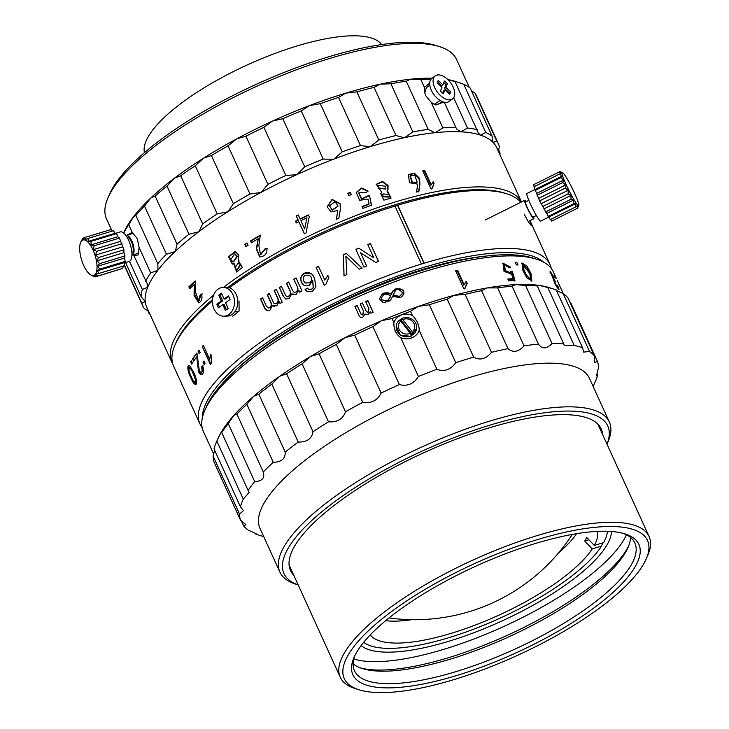 <?xml version="1.0" encoding="UTF-8"?>
<svg xmlns="http://www.w3.org/2000/svg" width="729" height="729" viewBox="0 0 729 729"><rect width="100%" height="100%" fill="white"/><g stroke="black" fill="none" stroke-linecap="round" stroke-linejoin="round"><path stroke-width="1.09" d="M469.266 87.362L456.564 59.486A192.319 58.475 155.5 0 0 439.669 46.683L435.915 45.49A189.23 57.536 155.5 0 0 263.962 80.864A189.23 57.536 155.5 0 0 112.977 187.544A189.23 57.536 155.5 0 0 109.532 194.233L107.965 197.841A192.319 58.475 155.5 0 0 106.552 219.001L112.047 231.047M439.669 46.683A192.319 58.475 155.5 0 0 264.909 82.632A192.319 58.475 155.5 0 0 111.464 191.053A192.319 58.475 155.5 0 0 107.965 197.841M463.79 84.327A195.408 59.414 155.5 0 1 470.15 88.009L492.084 136.15A195.408 59.414 155.5 0 0 485.724 132.478L463.79 84.327L456.163 81.657A192.319 58.475 155.5 0 0 455.944 81.584L454.887 81.265L478.233 132.778L480.32 135.075A192.319 58.475 155.5 0 0 460.956 131.821L467.499 128.049L453.666 97.704M455.543 81.457A192.319 58.475 155.5 0 0 447.843 79.589A192.319 58.475 155.5 0 1 455.516 81.448A192.319 58.475 155.5 0 0 455.516 81.448M444.052 102.16L435.268 104.93L431.222 102.352L425.654 95.572L424.56 92.155L424.406 87.398L420.906 79.716L410.91 79.169A192.319 58.475 155.5 0 1 432.197 78.167A192.319 58.475 155.5 0 0 259.788 127.083A192.319 58.475 155.5 0 0 127.311 225.826A192.319 58.475 155.5 0 0 123.739 232.779A192.319 58.475 155.5 0 1 123.812 232.615L123.702 232.861M381.65 44.56A130.609 39.712 155.5 0 0 268.445 55.942A130.609 39.712 155.5 0 0 148.57 136.095A130.609 39.712 155.5 0 0 144.433 152.671M235.093 268.062L237.007 269.794L240.306 264.636L238.128 262.896L235.093 268.062M237.308 269.794L240.862 264.691L238.401 262.941M230.71 259.724L233.244 261.911L236.916 256.298L234.62 253.956L230.71 259.724M233.544 261.921L237.463 256.353L234.884 254.002M332.269 209.925L338.001 206.07L335.094 201.605L329.499 205.833L332.269 209.925M329.526 205.979L332.315 210.244L338.01 206.243M382.925 196.393L389.268 196.857L389.222 194.488L382.944 193.896L382.925 196.393M382.853 194.105L382.707 196.803L389.131 197.076M378.433 187.927L385.787 188.811L385.896 186.232L378.479 185.458L378.433 187.927M378.387 185.667L378.223 188.337L385.65 189.021M412.523 182.715L417.161 182.177L414.837 175.507L410.336 175.826L412.523 182.715M410.163 176.072L412.14 183.179L416.933 182.405M126.919 235.257L132.168 232.36L137.316 238.684L139.048 247.359L138.455 254.822L133.981 255.833L133.635 254.713M434.211 104.402L440.116 100.456M433.199 181.612L434.101 183.599L432.078 188.538A192.319 58.475 155.5 0 0 430.921 188.775L422.747 170.841A192.319 58.475 155.5 0 1 424.679 170.449L431.231 184.838L433.199 181.612M419.95 183.826L418.893 191.463A192.319 58.475 155.5 0 0 416.578 192.028L417.662 184.127L409.488 182.742L408.331 174.595L414.4 173.137L419.476 178.24L419.95 183.826L418.501 191.937M387.254 190.688L391.072 198.06L383.891 200.129L380.738 193.65L381.741 192.31L376.282 184.273L382.452 181.375L388.028 185.467L388.01 189.704L387.008 191.116L390.944 198.27M367.571 195.992L369.521 195.554L371.535 205.25A192.319 58.475 155.5 0 0 362.869 208.366L362.021 206.489A192.319 58.475 155.5 0 1 369.038 203.947L368.09 199.081L359.625 200.32L356.253 192.429L361.593 188.046L368.118 191.089L366.395 192.292L358.805 192.884L361.602 198.771L367.571 195.992M350.284 192.328L351.323 194.625A192.319 58.475 155.5 0 0 348.79 195.591L347.742 193.294A192.319 58.475 155.5 0 1 350.284 192.328L351.123 194.707M340.334 209.66L338.848 218.217A192.319 58.475 155.5 0 0 336.306 219.283L337.809 210.453L331.148 211.902L327.093 206.836L332.087 199.372L340.088 203.646L340.334 209.66M296.229 215.939A192.319 58.475 155.5 0 1 298.279 214.946L300.084 218.9A192.319 58.475 155.5 0 1 308.422 214.918L309.233 216.686L306.016 233.089A192.319 58.475 155.5 0 0 304.403 233.881L298.844 221.68A192.319 58.475 155.5 0 0 296.275 222.956L295.464 221.179A192.319 58.475 155.5 0 1 298.043 219.903L296.229 215.939L298.261 220.149A191.29 58.165 155.5 0 0 295.692 221.416L296.375 222.901M250.43 240.998A192.319 58.475 155.5 0 1 260.317 235.121L258.831 245.5L260.499 254.512L264.773 249.017L266.805 248.234C267.315 251.405 266.377 253.929 263.998 255.824L259.706 256.963L256.243 248.799L258.303 238.675A192.319 58.475 155.5 0 0 251.286 242.875L250.894 241.108A191.29 58.165 155.5 0 1 260.453 235.421M247.031 242.948L248.079 245.245A192.319 58.475 155.5 0 0 245.901 246.593L244.862 244.306A192.319 58.475 155.5 0 1 247.031 242.948M238.374 260.9L242.347 267.415L236.606 271.999L233.799 263.843L232.259 264.053L228.542 256.599L235.112 251.569L238.72 254.977L238.374 260.9L239.158 260.964M200.193 294.853L201.578 294.051C202.334 297.232 201.969 299.774 200.484 301.669L198.725 302.872L194.087 295.555L194.206 284.52A192.319 58.475 155.5 0 0 189.731 288.702L188.875 286.825L189.668 286.688A191.29 58.165 155.5 0 1 195.418 281.348L195.454 291.855L198.479 300.43L200.193 294.853L202.343 293.951M195.427 281.358L195.235 280.938A192.319 58.475 155.5 0 0 188.875 286.825M521.445 201.96A192.319 58.475 155.5 0 0 518.319 197.732A192.319 58.475 155.5 0 0 394.963 202.042A192.319 58.475 155.5 0 0 223.42 287.417M213.561 295.19A192.319 58.475 155.5 0 0 171.962 362.532A192.319 58.475 155.5 0 0 172.873 364.272M492.084 136.15L493.068 142.392A192.319 58.475 155.5 0 0 480.539 135.147L485.724 132.478M444.234 102.206L456.573 128.978L460.646 131.803A192.319 58.475 155.5 0 0 435.286 132.669L442.849 127.857L431.222 102.352M410.91 79.169A20.567 6.251 -24.5 0 1 410.518 79.215L406.272 81.247L428.215 129.388L434.903 132.705A192.319 58.475 155.5 0 0 404.659 137.653L412.851 131.903L390.908 83.762L380.283 84.163A20.567 6.251 -24.5 0 1 379.836 84.263L374.059 87.389L395.993 135.53A195.408 59.414 155.5 0 0 378.825 140.014L356.882 91.872L346.029 93.084A20.567 6.251 -24.5 0 1 345.546 93.23L338.538 97.431L360.481 145.572A195.408 59.414 155.5 0 0 342.247 151.832L320.313 103.691L309.652 105.541A20.567 6.251 -24.5 0 1 309.151 105.732L301.277 110.945L323.22 159.086A195.408 59.414 155.5 0 0 304.722 166.832L282.788 118.69L272.746 120.987A20.567 6.251 -24.5 0 1 272.236 121.224L263.907 127.32L285.841 175.461A195.408 59.414 155.5 0 0 267.898 184.373L245.955 136.232L236.907 138.756A20.567 6.251 -24.5 0 1 236.433 139.011L228.049 145.864L249.983 194.005A195.408 59.414 155.5 0 0 233.371 203.683L211.428 155.541L203.719 158.065A20.567 6.251 -24.5 0 1 203.291 158.339L195.272 165.747L217.215 213.889A195.408 59.414 155.5 0 0 202.653 223.912L180.71 175.771L174.623 178.067A20.567 6.251 -24.5 0 1 174.258 178.341L167.014 186.114L188.957 234.255A195.408 59.414 155.5 0 0 177.083 244.188L155.14 196.046L150.894 197.896A20.567 6.251 -24.5 0 1 150.611 198.16L144.506 206.061L166.449 254.202A195.408 59.414 155.5 0 0 157.792 263.616L135.831 215.438M395.993 135.53L404.212 137.754A192.319 58.475 155.5 0 0 370.405 146.575L378.825 140.014M360.481 145.572L369.922 146.729A192.319 58.475 155.5 0 0 334.028 159.031L342.247 151.832M323.22 159.086L333.527 159.223A192.319 58.475 155.5 0 0 297.122 174.486L304.722 166.832M285.841 175.461L296.621 174.714A192.319 58.475 155.5 0 0 261.283 192.246L267.898 184.373M249.983 194.005L260.809 192.502A192.319 58.475 155.5 0 0 228.095 211.556L233.371 203.683M217.215 213.889L227.667 211.829A192.319 58.475 155.5 0 0 198.999 231.558L202.653 223.912M188.957 234.255L198.634 231.831A192.319 58.475 155.5 0 0 175.27 251.387L177.083 244.188M166.449 254.202L174.987 251.651A192.319 58.475 155.5 0 0 157.938 270.167L157.856 263.752M139.048 247.359L150.675 272.874L157.756 270.413A192.319 58.475 155.5 0 0 147.777 287.089L147.413 284.11L133.981 255.833M129.507 261.31L142.328 289.44L147.686 287.308A192.319 58.475 155.5 0 0 145.217 301.405L145.016 300.776M124.413 265.092L141.772 303.191L145.235 301.578A192.319 58.475 155.5 0 0 146.775 307.255L171.962 362.532M455.725 127.42L455.734 127.447A195.408 59.414 155.5 0 0 442.849 127.857M456.163 81.657A20.567 6.251 -24.5 0 1 455.944 81.584L455.397 81.566A195.408 59.414 155.5 0 0 448.526 80.281M492.686 141.781L493.187 142.519L496.731 140.934L474.798 92.793L471.481 90.934M474.798 92.793A195.408 59.414 155.5 0 1 476.429 95.654L498.372 143.795A195.408 59.414 155.5 0 1 499.347 146.474L498.426 151.368M505.434 193.395A190.26 57.846 155.5 0 0 227.867 287.408A190.26 57.846 155.5 0 1 504.204 192.985L506.71 193.777A192.319 58.475 155.5 0 0 397.733 205.259A192.319 58.475 155.5 0 0 395.009 206.097A192.319 58.475 155.5 0 0 229.343 287.773M212.421 301.05A192.319 58.475 155.5 0 0 178.505 338.156A192.319 58.475 155.5 0 0 175.006 344.945L176.044 342.539A190.26 57.846 155.5 0 1 179.507 335.823A190.26 57.846 155.5 0 1 212.522 299.573A190.26 57.846 155.5 0 0 175.552 343.733M141.772 303.191A195.408 59.414 155.5 0 0 142.747 305.861A195.408 59.414 155.5 0 0 144.388 308.732L148.534 311.11M499.921 154.648A195.408 59.414 155.5 0 0 500.048 153.054L498.636 149.964M498.372 143.795A195.408 59.414 155.5 0 0 496.731 140.934M477.331 129.707A195.408 59.414 155.5 0 0 467.499 128.049M429.809 85.129L426.374 87.717L424.725 92.902M424.406 87.398L429.718 83.124M430.985 79.288A195.408 59.414 155.5 0 0 420.906 79.716M428.215 129.388A195.408 59.414 155.5 0 0 412.851 131.903M406.272 81.247A195.408 59.414 155.5 0 0 390.908 83.762M410.518 79.215A192.319 58.475 155.5 0 0 380.283 84.163M374.059 87.389A195.408 59.414 155.5 0 0 356.882 91.872M379.836 84.263A192.319 58.475 155.5 0 0 346.029 93.084M338.538 97.431A195.408 59.414 155.5 0 0 320.313 103.691M345.546 93.23A192.319 58.475 155.5 0 0 309.652 105.541M301.277 110.945A195.408 59.414 155.5 0 0 282.788 118.69M309.151 105.732A192.319 58.475 155.5 0 0 272.746 120.987M263.907 127.32A195.408 59.414 155.5 0 0 245.955 136.232M272.236 121.224A192.319 58.475 155.5 0 0 236.907 138.756M228.049 145.864A195.408 59.414 155.5 0 0 211.428 155.541M236.433 139.011A192.319 58.475 155.5 0 0 203.719 158.065M195.272 165.747A195.408 59.414 155.5 0 0 180.71 175.771M203.291 158.339A192.319 58.475 155.5 0 0 174.623 178.067M167.014 186.114A195.408 59.414 155.5 0 0 155.14 196.046M174.258 178.341A192.319 58.475 155.5 0 0 150.894 197.896M144.506 206.061A195.408 59.414 155.5 0 0 135.849 215.474L133.562 216.677A20.567 6.251 -24.5 0 1 133.38 216.923L128.741 224.732L132.241 232.414M150.611 198.16A192.319 58.475 155.5 0 0 133.562 216.677M150.675 272.874A195.408 59.414 155.5 0 0 145.609 281.348M128.741 224.732A195.408 59.414 155.5 0 0 123.73 233.08M133.38 216.923A192.319 58.475 155.5 0 0 123.812 232.615M142.328 289.44A195.408 59.414 155.5 0 0 141.071 296.603L125.552 262.54M147.705 310.59L149.035 313.506A195.408 59.414 155.5 0 0 149.919 314.153M149.035 313.506L149.645 313.561M499.511 153.746L500.048 153.054M521.472 201.942L496.786 147.75A192.319 58.475 155.5 0 0 493.187 142.519M145.235 301.578L141.071 296.603M434.101 183.599L431.614 189.021M424.679 170.449L424.205 170.932L430.766 185.321L431.231 184.838M424.205 170.932A191.29 58.165 155.5 0 0 422.911 171.197M432.753 182.186L433.609 184.082M408.158 174.823L414.19 173.675L419.047 178.723L419.53 184.3M419.476 178.24L419.047 178.723M376.182 184.483L382.342 181.803L387.764 185.895L387.874 189.923M380.638 193.85L381.741 192.31M369.521 195.554L371.389 205.642M369.038 203.947L368.91 204.339A191.29 58.165 155.5 0 0 362.149 206.781M356.208 192.62L361.475 188.428L367.817 191.299M367.425 196.383L369.366 195.955M358.75 193.076L361.475 199.145L367.361 196.63M350.212 192.702A191.29 58.165 155.5 0 0 347.879 193.586M327.121 206.981L332.205 199.673L340.079 203.983L340.643 206.507M336.361 219.602L337.809 210.453M300.084 218.9L300.293 219.156A191.29 58.165 155.5 0 1 308.558 215.201M304.494 233.836L298.844 221.68M300.895 220.677L304.649 228.915L306.955 217.761A192.319 58.475 155.5 0 0 300.895 220.677M306.955 217.761L304.649 228.915M298.407 215.228A191.29 58.165 155.5 0 0 296.448 216.185M260.736 254.558L265.192 249.154L267.206 248.379M258.303 238.675L256.708 248.762L259.934 257.009M233.799 263.843L234.373 263.88L236.925 272.008M232.56 264.053L229.125 256.617L235.376 251.605M198.479 300.43L199.263 300.312L200.958 294.744M199.09 302.781L194.853 295.108L194.971 284.401L194.206 284.52M190.324 288.128L189.668 286.688M251.614 242.675L250.894 241.108M246.256 246.375L245.354 244.397A191.29 58.165 155.5 0 1 247.177 243.258M563.189 293.587L557.275 280.565M563.262 293.641L557.302 280.556L563.253 293.623M401.378 318.928L399.483 320.213M396.23 326.063L400.203 335.103L410.491 336.315L416.66 328.487A10.288 9.632 -172.8 0 1 413.562 334.265L413.534 334.493M393.888 322.646C395.2 319.083 397.688 316.55 401.342 315.046C405.078 313.68 408.759 313.825 412.377 315.466L410.5 311.356A195.408 59.414 155.5 0 0 392.011 318.537L393.888 322.646C393.66 329.207 395.929 334.192 400.704 337.6L418.428 376.483A195.408 59.414 155.5 0 1 427.677 372.801A195.408 59.414 155.5 0 1 436.908 369.302C444.253 372.027 450.54 369.831 455.762 362.696A195.408 59.414 155.5 0 1 473.659 357.137C479.983 360.673 485.924 359.078 491.492 352.335A195.408 59.414 155.5 0 1 508.013 348.635C513.107 352.982 518.456 352.052 524.051 345.838A195.408 59.414 155.5 0 1 538.485 344.161C542.194 349.282 546.714 349.063 552.026 343.505A195.408 59.414 155.5 0 1 563.736 343.915L564.246 345.227L574.188 345.418A195.408 59.414 155.5 0 1 582.662 347.915L583.574 352.089L589.57 351.515A195.408 59.414 155.5 0 1 594.436 355.971L594.563 362.468L597.498 361.511A195.408 59.414 155.5 0 1 598.536 367.744C596.45 374.97 596.14 377.385 597.625 374.979A195.408 59.414 155.5 0 1 595.411 381.367L593.169 386.534M436.908 369.302L419.184 330.419C417.89 333.882 415.402 336.351 411.748 337.846C408.03 339.222 404.349 339.14 400.704 337.6M522.948 270.659L521.964 262.932L527.003 266.158L530.931 273.357L531.906 280.92L526.848 277.84L522.948 270.659M521.627 263.269L530.156 273.867L531.477 281.093M524.042 270.149L526.785 275.735L530.621 279.089L529.874 273.849L526.976 268.008L523.258 264.891L524.042 270.149M522.957 265.301L523.304 270.669L529.865 279.599L530.621 279.089M509.644 267.78L504.559 264.982L505.325 270.605L510.327 272.682L510.947 271.334L512.359 271.498L514.975 280.519A192.319 58.475 155.5 0 0 508.678 280.902L507.821 279.025A192.319 58.475 155.5 0 1 512.943 278.697L511.685 274.177L504.021 271.37L502.974 263.215L510.792 267.206L509.644 267.78M517.016 262.686A192.319 58.475 155.5 0 0 515.367 262.659L516.414 264.946A192.319 58.475 155.5 0 1 518.055 264.982L517.016 262.686M464.182 284.693L466.268 281.33L467.171 283.308L464.993 288.42A192.319 58.475 155.5 0 0 463.79 288.711L455.625 270.769A192.319 58.475 155.5 0 1 457.621 270.295L464.182 284.693L463.772 285.157L457.211 270.769A191.29 58.165 155.5 0 0 455.771 271.115M554.997 276.118A192.319 58.475 155.5 0 0 554.496 275.416L555.544 277.713A192.319 58.475 155.5 0 1 556.045 278.405L554.851 276.182M554.158 277.312L551.069 273.111L555.443 281.768C552.819 279.945 560.546 293.022 557.466 285.34L559.097 289.577L556.136 285.987L549.985 271.07L554.158 277.312M554.851 283.381A192.319 58.475 155.5 0 0 554.979 282.196M555.024 281.731A192.319 58.475 155.5 0 0 555.061 280.929M556.391 278.542L553.402 271.999A192.319 58.475 155.5 0 0 536.517 259.196A192.319 58.475 155.5 0 0 386.908 284.729A192.319 58.475 155.5 0 0 204.813 410.354A192.319 58.475 155.5 0 0 203.4 431.513L213.697 454.112M382.042 293.987C385.058 292.347 388.092 292.347 391.145 294.006L392.721 291.135L396.494 288.356L402.618 289.386L403.748 291.035L403.902 293.987L401.743 296.767L400.358 297.405L392.494 296.612L390.197 300.712L383.39 302.708L379.773 299.364L379.654 298.416L382.032 294.334C385.094 292.657 388.183 292.703 391.309 294.47L392.658 291.5L396.412 288.73L402.508 289.768L403.638 291.418L403.848 294.179M410.5 311.356L418.063 306.544A192.319 58.475 155.5 0 0 399.911 313.251A192.319 58.475 155.5 0 0 381.677 320.678L392.011 318.537M473.659 357.137L447.242 299.191L453.793 295.418A192.319 58.475 155.5 0 0 418.564 306.371L429.354 304.749L455.762 362.696M508.013 348.635L481.605 290.68L486.799 288.001A192.319 58.475 155.5 0 0 454.267 295.291L465.084 294.388L491.492 352.335M538.485 344.161L512.077 286.205L515.631 284.611A192.319 58.475 155.5 0 0 487.218 287.928L497.643 287.891L524.051 345.838M563.736 343.915L537.328 285.968L539.032 285.413A192.319 58.475 155.5 0 0 515.986 284.592L525.618 285.549L552.026 343.505M582.662 347.915L556.245 289.96A195.408 59.414 155.5 0 0 553.275 288.912L549.52 287.718A192.319 58.475 155.5 0 0 539.314 285.449L547.78 287.472L574.188 345.418M607.02 444.207L608.004 441.92A181.002 55.039 155.5 0 0 609.335 422.018L589.433 378.333A181.002 55.039 155.5 0 0 432.725 390.307A181.002 55.039 155.5 0 0 260.016 528.452L279.918 572.137A181.002 55.039 155.5 0 0 295.819 584.193L298.188 584.95M596.723 375.9L597.625 374.979L596.987 373.585M609.335 422.018A181.002 55.039 155.5 0 0 452.636 433.983A181.002 55.039 155.5 0 0 279.918 572.137M607.002 444.18A177.922 54.101 155.5 0 0 453.72 437.737A177.922 54.101 155.5 0 0 298.179 584.913M602.619 434.557A170.723 51.905 155.5 0 0 601.197 428.953A170.723 51.905 155.5 0 0 453.402 440.243A170.723 51.905 155.5 0 0 290.497 570.543A170.723 51.905 155.5 0 0 293.796 575.299M536.517 259.196L532.762 258.002A189.23 57.536 155.5 0 0 385.559 283.125A189.23 57.536 155.5 0 0 206.38 406.746L204.813 410.354M512.359 271.498L511.676 272.008L514.3 281.029M512.943 278.697L512.277 279.207A191.29 58.165 155.5 0 0 508.022 279.471M511.685 274.177L511.02 274.687M502.664 263.506L510.027 267.589M510.273 271.844L511.676 272.008M504.559 264.982L503.903 265.493L504.678 271.106L509.662 273.193L510.327 272.682M255.095 533.227L255.405 533.91A195.408 59.414 155.5 0 0 258.385 534.958L263.752 536.662M570.333 303.091L571.089 303.565L597.498 361.511M594.436 355.971L568.019 298.024A195.408 59.414 155.5 0 0 563.162 293.559L589.57 351.515M556.172 290.452L563.162 293.559M553.275 288.912A195.408 59.414 155.5 0 0 547.78 287.472M525.618 285.549A195.408 59.414 155.5 0 1 537.328 285.968L537.118 285.704M512.077 286.205A195.408 59.414 155.5 0 0 497.643 287.891M481.605 290.68A195.408 59.414 155.5 0 0 465.084 294.388M447.242 299.191A195.408 59.414 155.5 0 0 429.354 304.749M412.377 315.466C416.997 320.095 419.266 325.079 419.184 330.419M399.383 384.602L372.975 326.647L381.167 320.897A192.319 58.475 155.5 0 0 345.209 337.591L354.704 335.13L381.112 393.086A195.408 59.414 155.5 0 1 399.383 384.602C407.502 386.552 413.844 383.846 418.428 376.483M372.975 326.647A195.408 59.414 155.5 0 0 354.704 335.13M362.714 402.353L336.306 344.407L344.717 337.837A192.319 58.475 155.5 0 0 310.764 356.372L319.056 353.82L345.464 411.776A195.408 59.414 155.5 0 1 362.714 402.353C371.316 403.593 377.449 400.503 381.112 393.086M336.306 344.407A195.408 59.414 155.5 0 0 319.056 353.82M328.506 421.799L302.098 363.844L310.317 356.645A192.319 58.475 155.5 0 0 279.845 376.2L286.615 373.786L313.023 431.732A195.408 59.414 155.5 0 1 328.506 421.799C337.29 422.428 342.94 419.084 345.464 411.776M302.098 363.844A195.408 59.414 155.5 0 0 286.615 373.786M298.252 442.075L271.844 384.128L279.453 376.474A192.319 58.475 155.5 0 0 253.801 396.202L258.813 394.152L285.221 452.098A195.408 59.414 155.5 0 1 298.252 442.075C306.909 442.221 311.83 438.776 313.023 431.732M271.844 384.128A195.408 59.414 155.5 0 0 258.813 394.152M273.284 462.304L246.876 404.349L253.482 396.476A192.319 58.475 155.5 0 0 233.763 415.512L236.861 414.026L263.269 471.973A195.408 59.414 155.5 0 1 273.284 462.304C281.494 462.104 285.476 458.705 285.221 452.098M246.876 404.349A195.408 59.414 155.5 0 0 236.861 414.026M254.685 481.596L228.277 423.64L233.535 415.767A192.319 58.475 155.5 0 0 220.623 433.281L221.716 432.543L248.124 490.489A195.408 59.414 155.5 0 1 254.685 481.596C262.158 481.222 265.019 478.014 263.269 471.973M221.698 432.06L221.716 432.543A195.408 59.414 155.5 0 1 228.277 423.64M216.85 441.154A195.408 59.414 155.5 0 0 216.249 442.503A195.408 59.414 155.5 0 0 214.034 448.891L240.442 506.837A195.408 59.414 155.5 0 1 243.267 499.11L216.85 441.154L220.495 433.509A192.319 58.475 155.5 0 0 217.816 438.885L216.249 442.503M243.267 499.11L249.163 492.33L248.124 490.489M256.444 534.02L255.405 533.91C257.866 534.494 255.56 533.291 248.498 530.311A195.408 59.414 155.5 0 1 243.632 525.846L245.937 524.698L240.57 520.306A195.408 59.414 155.5 0 1 239.522 514.073L243.477 510.592L240.442 506.837M243.632 525.846L241.326 520.779M239.522 514.073L213.114 456.126A195.408 59.414 155.5 0 0 214.162 462.359L240.57 520.306M213.114 456.126L214.672 450.285M379.663 298.571L382.032 294.334M393.022 294.935L399.556 296.466L392.977 295.3L395.801 289.96A192.319 58.475 155.5 0 1 396.357 289.75L398.681 289.495L402.18 292.101L401.998 293.987M402.053 293.796L399.857 296.01A192.319 58.475 155.5 0 0 399.629 296.092M399.857 296.01L401.961 294.188M387.135 294.288L383.773 294.644A192.319 58.475 155.5 0 0 383.554 294.735L381.458 297.879L381.95 299.829L387.163 300.931A192.319 58.475 155.5 0 1 387.609 300.758L390.817 295.792L387.135 294.288M381.95 299.829L387.154 301.277A191.29 58.165 155.5 0 1 387.591 301.104L390.771 296.147M381.467 298.052L381.96 300.166M465.858 281.85L466.742 283.791L464.592 288.894M467.171 283.308L466.742 283.791M457.621 270.295L457.211 270.769M554.824 280.419L553.922 280.884M549.93 272.099L550.778 273.257M557.475 287.226L558.04 288.821M554.122 281.33L554.368 282.159M557.229 287.764L556.628 285.968M558.141 286.123L557.229 286.579M373.102 312.294L367.844 300.594L373.166 312.267A192.319 58.475 155.5 0 0 370.961 313.233L370.25 311.666L368.09 314.755L364.974 314.008L362.933 317.069C361.165 317.798 359.898 317.325 359.115 315.666L354.886 306.38A192.319 58.475 155.5 0 1 357.073 305.378L361.055 314.108L362.814 315.074L363.598 311.329M360.928 313.825L362.814 315.074M362.687 314.791L363.489 311.037L360.254 303.938A192.319 58.475 155.5 0 1 362.45 302.963L366.295 311.411L368.063 312.377L368.874 308.64L365.639 301.551A192.319 58.475 155.5 0 1 367.844 300.594M359.187 315.803L354.886 306.38M367.917 300.904A191.29 58.165 155.5 0 0 365.767 301.842M360.381 304.23A191.29 58.165 155.5 0 1 362.55 303.255L366.405 311.702L368.163 312.677L368.956 308.95M357.21 305.67A191.29 58.165 155.5 0 0 355.032 306.663M370.25 634.923A125.16 38.054 155.5 0 0 451.306 633.301A125.16 38.054 155.5 0 0 592.24 548.891L601.607 546.048A135.749 41.28 155.5 0 1 492.412 621.564A135.749 41.28 155.5 0 1 371.134 646.04A135.749 41.28 155.5 0 1 363.643 642.358M385.668 620.689A117.241 35.648 155.5 0 0 411.931 619.686M558.614 552.837A117.241 35.648 155.5 0 0 576.612 533.674M607.412 531.268A135.749 41.28 155.5 0 1 605.27 539.332A135.749 41.28 155.5 0 1 603.676 542.586L594.308 545.429L586.781 537.565A121.233 36.86 -24.5 0 1 584.713 541.027L588.877 539.761M584.713 541.027L592.24 548.891M594.308 545.429A125.16 38.054 155.5 0 0 597.461 531.377M402.8 319.63L412.359 331.85A8.128 7.609 7.2 0 0 413.07 322.008A8.128 7.609 7.2 0 0 402.8 319.63L401.406 318.719A10.288 9.632 -172.8 0 1 414.701 321.58A10.288 9.632 -172.8 0 1 416.66 328.487M411.475 335.878L411.502 335.668A10.288 9.632 -172.8 0 1 398.207 332.816A10.288 9.632 -172.8 0 1 396.248 325.899A10.288 9.632 -172.8 0 1 399.346 320.131L400.74 321.033A8.128 7.609 7.2 0 0 400.039 330.884A8.128 7.609 7.2 0 0 410.299 333.253L411.502 335.668M400.74 321.033L410.299 333.253M413.562 334.265L412.359 331.85M400.339 320.769A10.288 9.632 -172.8 0 1 401.214 320.268L401.406 318.719M401.214 320.268L412.796 335.076M403.137 322.728A10.288 9.632 7.2 0 0 402.262 322.983M452.6 98.843L449.21 101.404A14.398 8.101 -127.1 0 1 437.209 98.251A14.398 8.101 -127.1 0 1 431.85 78.422L435.249 75.862A14.398 8.101 -127.1 0 1 447.242 79.024A14.398 8.101 -127.1 0 1 452.6 98.843A14.398 8.101 -127.1 0 1 440.598 95.69A14.398 8.101 -127.1 0 1 435.249 75.862M432.488 92.455A10.288 5.786 52.9 0 0 435.878 96.948M449 93.558L449.292 92.838L444.508 88.519L446.048 84.646L443.806 82.623M446.048 84.646L447.406 83.625L444.462 80.965L442.922 84.837L441.564 85.858L437.482 82.177M442.676 93.112L443.56 90.897L444.918 89.877L449.702 94.187L450.65 91.808L445.866 87.489L447.406 83.625M442.922 84.837L438.147 80.518L437.19 82.896L441.974 87.216L440.434 91.089L443.378 93.74L444.918 89.877M444.508 88.519L445.866 87.489M449.292 92.838L450.65 91.808M574.634 193.294A18.507 1.968 63.5 0 0 562.423 172.491A18.507 1.968 63.5 0 0 566.233 184.829A18.507 1.968 63.5 0 0 578.826 205.441A18.507 1.968 63.5 0 0 574.634 193.294M534.22 184.401L559.845 171.625L562.423 172.491M559.845 171.625L561.494 172.254L559.243 171.953L561.357 173.393L559.553 174.04L562.059 176.072L560.756 177.685L563.544 180.054L562.715 182.542L565.658 184.938L565.257 188.118L568.192 190.251L568.128 193.878L570.898 195.463L571.044 199.254L573.523 200.074L573.723 203.728L575.792 203.628L575.901 206.845L577.496 205.778L577.359 208.321L578.826 205.441M535.031 189.449L526.939 193.477A15.427 1.64 63.5 0 0 530.311 203.755A15.427 1.64 63.5 0 0 540.69 221.097L548.782 217.069L539.633 200.876L533.92 186.797L559.553 174.04M536.371 215.492L533.017 217.16A8.484 0.902 -116.5 0 1 527.313 207.628A8.484 0.902 -116.5 0 1 525.454 201.969L528.807 200.302M533.573 216.887A10.288 1.093 -116.5 0 1 533.819 218.773A10.288 1.093 -116.5 0 1 526.903 207.209A10.288 1.093 -116.5 0 1 524.652 200.357A10.288 1.093 -116.5 0 1 526.01 201.696M577.359 208.321L551.725 221.078L550.623 219.429M575.901 206.845L550.267 219.602L548.782 217.069L575.792 203.628M534.275 186.624L533.61 184.71L559.243 171.953M577.377 208.284L577.96 207.993M548.09 216.486L573.723 203.728M546.513 213.515L573.523 200.074M545.41 212.011L571.044 199.254M543.898 208.904L570.898 195.463M542.494 206.635L568.128 193.878M541.182 203.692L568.192 190.251M539.633 200.876L565.257 188.118M538.649 198.379L565.658 184.938M562.715 182.542L537.091 195.299M536.535 193.495L563.544 180.054M535.122 190.442L560.756 177.685M535.059 189.513L562.059 176.072M93.02 249.91A18.507 7.108 -106.9 0 0 80.646 242.438A18.507 7.108 -106.9 0 0 83.698 265.474A18.507 7.108 -106.9 0 0 90.414 274.66A18.507 7.108 -106.9 0 0 96.911 269.402A18.507 7.108 -106.9 0 0 93.02 249.91M92.474 275.799L95.071 276.956L94.478 275.717L97.394 276.109L96.328 274.049L99.007 273.402L97.44 270.769L99.764 269.101L97.704 266.194L99.581 263.634L97.103 260.782L98.479 257.528L95.69 255.041L96.556 251.387L93.604 249.555L94.014 245.81L91.043 244.853L91.098 241.345L88.264 241.39L88.091 238.419L85.548 239.513L85.284 237.326L83.142 239.394L82.96 238.173L81.293 241.062M88.091 238.419L113.533 230.701L115.073 233.262L116.54 233.626L117.852 236.725L119.456 238.101L123.921 249.819L98.479 257.528M123.921 249.819L123.912 252.653L97.103 260.782M123.912 252.653L125.023 255.925L99.581 263.634M125.023 255.925L124.513 258.066L97.704 266.194M124.513 258.066L125.206 261.392L99.764 269.101M125.206 261.392L124.249 262.64L97.44 270.769M124.249 262.64L124.449 265.684L99.007 273.402M123.11 266.094L122.837 268.39L97.394 276.109M120.586 269.074L95.071 276.956M85.047 237.545L82.96 238.173M112.12 231.129L110.726 229.617L85.284 237.326M115.073 233.262L88.264 241.39M116.54 233.626L91.098 241.345M117.852 236.725L91.043 244.853M119.456 238.101L94.014 245.81M120.403 241.427L93.604 249.555M121.998 243.677L96.556 251.387M122.49 246.912L95.69 255.041M125.971 235.576A10.288 3.955 73.1 0 1 126.263 235.449A10.288 3.955 73.1 0 1 131.84 240.971A10.288 3.955 73.1 0 1 132.231 255.132A10.288 3.955 73.1 0 1 131.922 255.196M126.992 237.135A8.484 3.262 73.1 0 1 131.384 241.727A8.484 3.262 73.1 0 1 131.903 253.337M124.267 262.923L129.179 261.438A15.427 5.923 -106.9 0 0 128.586 240.187A15.427 5.923 -106.9 0 0 120.23 231.913L115.455 233.353M222.928 287.436L226.227 287.308A14.398 11.035 87.9 0 1 237.362 297.97A14.398 11.035 87.9 0 1 232.196 314.363A14.398 11.035 87.9 0 1 227.284 316.085L223.985 316.213A14.398 11.035 87.9 0 1 212.85 305.551A14.398 11.035 87.9 0 1 218.017 289.158A14.398 11.035 87.9 0 1 222.928 287.436A14.398 11.035 87.9 0 1 234.064 298.097A14.398 11.035 87.9 0 1 228.897 314.481A14.398 11.035 87.9 0 1 223.985 316.213M225.389 310.49L228.131 308.531L225.607 302.653L230.063 299.473L228.514 295.856L224.049 299.036L221.525 293.158L218.782 295.108L221.306 300.995L216.85 304.166L218.399 307.784L222.864 304.613L225.389 310.49M223.156 305.287L224.186 304.558L222.864 304.613M221.816 293.842L220.103 295.063L222.627 300.94L218.162 304.121L219.429 307.055M218.162 304.121L216.85 304.166M222.627 300.94L221.306 300.995M220.103 295.063L218.782 295.108M228.806 296.539L225.37 298.99L224.049 299.036M224.186 304.558L226.418 309.752M192.392 363.024A192.319 58.475 155.5 0 0 191.681 364.145L190.643 361.857A192.319 58.475 155.5 0 1 191.344 360.737L192.392 363.024M201.414 372.154L201.787 371.79C201.049 372.71 200.211 372.3 199.29 370.551L196.894 352.991A192.319 58.475 155.5 0 0 192.547 358.923L193.887 360.764M201.641 372.136L202.225 371.672L201.623 366.869L202.635 365.912C203.947 369.457 203.965 372.109 202.698 373.877C201.468 375.462 200.065 374.742 198.507 371.717L196.766 356.791A192.319 58.475 155.5 0 0 193.586 361.21L192.547 358.923M200.165 352.535A192.319 58.475 155.5 0 0 199.172 353.738L198.133 351.451A192.319 58.475 155.5 0 1 199.117 350.248L200.165 352.535M205.059 363.279A192.319 58.475 155.5 0 0 204.074 364.482L203.026 362.195A192.319 58.475 155.5 0 1 204.02 360.992L205.059 363.279M202.261 346.612A192.319 58.475 155.5 0 1 203.373 345.391L209.697 359.288L210.572 354.431L211.528 356.545L211.1 363.662A192.319 58.475 155.5 0 0 210.389 364.445L202.261 346.612L210.699 364.099M276.409 303.437C278.369 301.806 278.615 299.71 277.157 297.15L274.131 290.507A192.319 58.475 155.5 0 1 276.255 289.231L282.196 302.262A192.319 58.475 155.5 0 0 280.064 303.537L279.143 301.505L276.747 305.861L272.491 305.405L270.058 310.062C267.616 311.438 265.793 310.736 264.581 307.957L260.526 299.054A192.319 58.475 155.5 0 1 262.531 297.751L266.203 305.806L268.181 308.048L269.602 307.693C271.379 306.226 271.717 304.394 270.623 302.198L267.233 294.762A192.319 58.475 155.5 0 1 269.302 293.468L273.093 301.779C273.758 303.601 274.86 304.148 276.409 303.437M295.892 292.019C297.988 290.424 298.289 288.347 296.812 285.786L293.787 279.152A192.319 58.475 155.5 0 1 296.038 277.913L301.979 290.944A192.319 58.475 155.5 0 0 299.728 292.174L298.799 290.142L296.193 294.434L291.728 293.915L289.039 298.507L285.886 299.1L283.308 296.339L279.253 287.445A192.319 58.475 155.5 0 1 281.421 286.169L285.094 294.224C285.732 296.22 286.907 296.858 288.629 296.147C290.534 294.716 290.935 292.894 289.832 290.698L286.442 283.262A192.319 58.475 155.5 0 1 288.657 282.014L292.447 290.324L294.051 292.265L296.074 292.092C298.161 290.507 298.462 288.438 296.985 285.868L293.787 279.152M307.237 288.11L308.896 289.504L311.502 289.258L313.224 287.7L312.668 280.647L309.369 285.276C305.816 286.661 303.182 285.668 301.46 282.296C299.947 278.514 300.895 275.48 304.321 273.193C309.242 271.589 312.65 273.357 314.554 278.496L315.976 286.971L312.285 291.39L307 291.536L305.059 289.559L307.237 288.11M316.122 267.443A192.319 58.475 155.5 0 1 318.473 266.276L324.806 280.173L327.859 275.462L328.825 277.576L325.763 284.52A192.319 58.475 155.5 0 0 324.25 285.267L316.122 267.443L324.305 285.249M346.858 274.569A192.319 58.475 155.5 0 0 343.988 275.863L343.432 254.649A192.319 58.475 155.5 0 1 346.311 253.391L362.049 267.98A192.319 58.475 155.5 0 0 359.16 269.192L345.865 256.189L346.858 274.569M358.695 248.179L373.804 257.866L367.744 244.561A192.319 58.475 155.5 0 1 370.405 243.532L378.533 261.365A192.319 58.475 155.5 0 0 375.717 262.449L360.6 252.763L366.669 266.067A192.319 58.475 155.5 0 0 363.999 267.169L355.88 249.336A192.319 58.475 155.5 0 1 358.695 248.179L373.804 257.866M224.341 304.941L224.751 308.996M232.505 316.313L239.094 311.055L239.021 300.913M395.009 206.097L421.417 264.044A192.319 58.475 155.5 0 0 204.913 396.102A192.319 58.475 155.5 0 0 200.001 424.05A192.319 58.475 155.5 0 0 202.133 427.586M175.006 344.945A192.319 58.475 155.5 0 0 173.593 366.104L200.001 424.05M195.463 380.237A192.319 58.475 155.5 0 0 195.946 380.338M196.256 384.083C194.761 385.076 192.957 382.953 190.834 377.704C188.41 372.956 187.471 369.065 188.027 366.022L189.841 365.849L193.65 372.319C196.055 377.103 196.921 381.021 196.256 384.083L195.673 384.666M520.825 202.261A192.319 58.475 155.5 0 0 506.71 193.777M543.661 262.185A189.23 57.536 155.5 0 0 376.364 284.283A189.23 57.536 155.5 0 0 208.858 397.952A189.23 57.536 155.5 0 0 202.38 417.717M551.279 268.472A192.319 58.475 155.5 0 0 550.003 264.545A192.319 58.475 155.5 0 0 424.141 263.215A192.319 58.475 155.5 0 0 421.417 264.044M524.115 214.071L528.516 222.154L531.25 225.516L530.557 222.864M378.433 261.401L370.405 243.532M366.605 266.094L360.6 252.763M370.378 243.714A191.809 58.32 155.5 0 0 367.808 244.707M358.695 248.343A191.809 58.32 155.5 0 0 355.943 249.482M362.058 268.144L346.311 253.391M346.348 253.546A191.809 58.32 155.5 0 0 343.477 254.795L343.432 254.649M344.052 276.009L343.477 254.795M324.833 280.1L327.959 275.589M318.546 266.422A191.809 58.32 155.5 0 0 316.24 267.561M307.082 291.582L305.223 289.65L307.392 288.21M305.415 283.025L309.069 282.888C311.301 281.512 311.994 279.635 311.128 277.257L309.679 275.453L305.433 275.161C303.218 276.637 302.644 278.587 303.711 281.002L305.314 282.97L309.069 282.888M309.214 282.989C311.447 281.613 312.13 279.745 311.265 277.366L309.743 275.498M304.02 285.249L301.624 282.387C300.102 278.615 301.05 275.58 304.467 273.293L311.265 273.73M308.504 289.313L311.647 289.358L313.37 287.809L312.777 280.902M285.987 299.127L283.308 296.339M281.485 286.324A191.809 58.32 155.5 0 0 279.471 287.508L279.253 287.445M294.151 292.302L296.074 292.092M296.111 278.059A191.809 58.32 155.5 0 0 293.969 279.234M288.72 282.159A191.809 58.32 155.5 0 0 286.643 283.344L290.033 290.771C291.135 292.976 290.734 294.789 288.839 296.22L286.925 296.439M283.526 296.402L279.471 287.508M293.122 294.862L291.91 294.088M299.838 292.119L298.954 290.47M262.604 297.906A191.809 58.32 155.5 0 0 260.791 299.09L260.526 299.054M268.308 308.066L269.602 307.693M269.858 307.729C271.625 306.271 271.963 304.44 270.869 302.243L270.623 302.198M276.318 289.377A191.809 58.32 155.5 0 0 274.359 290.561L274.131 290.507M275.061 303.82L276.646 303.483C278.596 301.852 278.843 299.765 277.385 297.204L274.359 290.561M269.375 293.623A191.809 58.32 155.5 0 0 267.479 294.808L270.869 302.243M267.643 310.8L264.846 307.984L260.791 299.09M274.386 306.481L272.719 305.633M280.228 303.446L279.335 301.934M204.138 361.265A191.809 58.32 155.5 0 0 203.464 362.085L203.026 362.195M204.384 364.099L203.464 362.085M199.245 350.521A191.809 58.32 155.5 0 0 198.57 351.342L198.133 351.451M202.225 371.672L202.061 366.751L203.072 365.803M198.507 371.717L198.953 371.59L196.766 356.791M201.915 374.597L198.953 371.59M197.021 353.283A191.809 58.32 155.5 0 0 192.994 358.796M191.499 361.074A191.809 58.32 155.5 0 0 191.089 361.73L190.643 361.857M191.982 363.671L191.089 361.73M190.834 377.704L191.299 377.549C188.875 372.801 187.936 368.91 188.483 365.876L188.893 365.375M188.027 366.022L188.483 365.876M195.782 381.868L195.026 382.306L195.782 381.868L195.828 379.527L195.372 379.663L193.021 373.421C191.527 369.594 190.178 367.808 188.966 368.081C188.784 370.487 189.567 373.348 191.335 376.656C192.83 380.492 194.16 382.278 195.326 382.014L195.372 379.663M195.828 379.527L193.477 373.284L193.021 373.421M189.722 367.653L188.966 368.081M193.477 373.284C191.991 369.448 190.633 367.671 189.422 367.935M195.891 384.548L191.299 377.549M486.334 256.043A184.091 55.969 155.5 0 0 235.358 370.414M424.141 263.215L397.733 205.259L395.072 206.252M423.95 263.269L397.606 205.478M209.697 359.288L210.982 354.349M203.482 345.637A191.809 58.32 155.5 0 0 202.68 346.521M646.268 558.788L647.835 555.17A169.693 51.595 155.5 0 0 649.083 536.508A169.693 51.595 155.5 0 0 505.27 546.54A169.693 51.595 155.5 0 0 344.589 652.592A169.693 51.595 155.5 0 0 340.252 677.25A169.693 51.595 155.5 0 0 355.16 688.55L358.914 689.743A166.604 50.656 155.5 0 0 510.309 658.597A166.604 50.656 155.5 0 0 643.242 564.665A166.604 50.656 155.5 0 0 646.268 558.788A166.604 50.656 155.5 0 0 530.858 541.674A166.604 50.656 155.5 0 0 348.535 654.432A166.604 50.656 155.5 0 0 358.914 689.743M356.9 651.89A157.145 47.777 155.5 0 0 354.048 657.43A157.145 47.777 155.5 0 0 462.906 673.569A157.145 47.777 155.5 0 0 634.868 567.217A157.145 47.777 155.5 0 0 625.081 533.92A157.145 47.777 155.5 0 0 482.288 563.289A157.145 47.777 155.5 0 0 356.9 651.89M354.895 655.599A154.056 46.838 155.5 0 0 354.476 670.762A154.056 46.838 155.5 0 0 485.04 661.659A154.056 46.838 155.5 0 0 630.922 565.376A154.056 46.838 155.5 0 0 634.859 542.987A154.056 46.838 155.5 0 0 623.14 533.355M353.146 663.837A154.056 46.838 155.5 0 0 362.322 668.548A154.056 46.838 155.5 0 0 502.317 639.752A154.056 46.838 155.5 0 0 625.236 552.892A154.056 46.838 155.5 0 0 628.034 547.452A154.056 46.838 155.5 0 0 630.503 537.437M360.509 667.919A157.145 47.777 155.5 0 0 503.466 637.046A157.145 47.777 155.5 0 0 626.749 549.384A157.145 47.777 155.5 0 0 628.753 545.675M353.829 658.989A158.175 48.096 155.5 0 0 497.579 629.282A158.175 48.096 155.5 0 0 623.587 540.198A158.175 48.096 155.5 0 0 626.393 534.776M361.11 645.602A139.148 42.309 155.5 0 0 484.566 628.507A139.148 42.309 155.5 0 0 606.765 545.319A139.148 42.309 155.5 0 0 611.522 531.487M601.088 546.203A136.059 41.371 155.5 0 0 602.819 543.479A136.059 41.371 155.5 0 0 603.257 542.713M240.306 264.636L240.862 264.691M236.916 256.298L237.463 256.353M370.405 146.575L369.922 146.729M334.028 159.031L333.527 159.223M297.122 174.486L296.621 174.714M261.283 192.246L260.809 192.502M410.491 336.315L411.748 337.846M530.931 273.357L530.156 273.867M418.564 306.371L418.063 306.544M454.267 295.291L453.793 295.418M381.677 320.678L381.167 320.897M345.209 337.591L344.717 337.837M237.007 269.794L237.59 269.83M233.244 261.911L233.836 261.948M417.161 182.177L416.751 182.66M124.44 265.693L142.747 305.861M410.336 175.826L409.953 176.281M260.499 254.512L260.955 254.631M234.62 253.956L235.166 254.002M238.128 262.896L238.675 262.941M523.258 264.891L522.511 265.402M550.167 273.575L551.069 273.111M389.031 617.937A188.146 188.146 0 0 0 572.32 534.412M438.767 104.138L442.202 101.541M485.295 219.948L524.652 200.357M528.161 221.589L533.819 218.773M80.646 242.438L81.274 240.971M90.414 274.66L92.209 275.835M132.377 233.599L126.263 235.449M138.346 253.282L132.231 255.132M238.866 311.547L234.856 311.693M530.01 220.668L550.003 264.545M597.898 424.205L649.083 536.508M289.076 564.939L340.252 677.25M269.785 342.812L269.994 343.268M442.913 263.916L443.123 264.372"/></g></svg>
